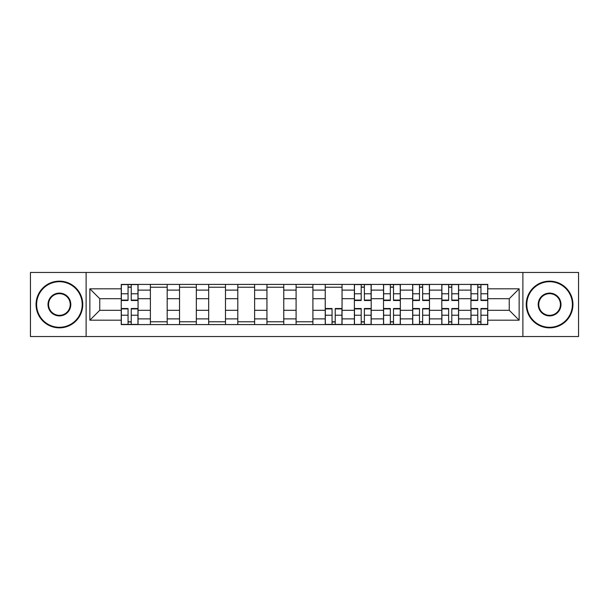<?xml version="1.0" encoding="UTF-8"?>
<svg xmlns="http://www.w3.org/2000/svg" width="609" height="609" viewBox="0 0 609 609"><rect width="100%" height="100%" fill="white"/><g stroke="black" fill="none" stroke-linecap="round" stroke-linejoin="round"><path stroke-width="0.91" d="M522.88 336.541L578.55 336.541L578.55 272.459L30.45 272.459L30.45 336.541L522.88 336.541L522.88 272.459M150.385 324.582L150.385 290.112L138.053 290.112L138.053 324.582M138.053 290.112L138.053 284.418M150.385 290.112L150.385 284.418M167.193 284.418L167.193 324.582M179.526 324.582L179.526 284.418M196.334 284.418L196.334 324.582M208.666 324.582L208.666 284.418M225.482 284.418L225.482 324.582M237.807 324.582L237.807 284.418M254.623 284.418L254.623 324.582M266.948 324.582L266.948 284.418M283.764 284.418L283.764 324.582M296.096 324.582L296.096 284.418M312.904 284.418L312.904 324.582M325.236 324.582L325.236 284.418M342.052 284.418L342.052 324.582M354.377 324.582L354.377 284.418M371.193 284.418L371.193 324.582M383.518 324.582L383.518 284.418M400.334 284.418L400.334 324.582M412.666 324.582L412.666 284.418M429.474 284.418L429.474 324.582M441.807 324.582L441.807 284.418M458.615 284.418L458.615 324.582M470.947 324.582L470.947 284.418M470.947 310.293L458.615 310.293M441.807 310.293L429.474 310.293M412.666 310.293L400.334 310.293M383.518 310.293L371.193 310.293M354.377 310.293L342.052 310.293M325.236 310.293L312.904 310.293M296.096 310.293L283.764 310.293M266.948 310.293L254.623 310.293M237.807 310.293L225.482 310.293M208.666 310.293L196.334 310.293M179.526 310.293L167.193 310.293M150.385 310.293L138.053 310.293M470.947 298.707L458.615 298.707M441.807 298.707L429.474 298.707M412.666 298.707L400.334 298.707M383.518 298.707L371.193 298.707M354.377 298.707L342.052 298.707M325.236 298.707L312.904 298.707M296.096 298.707L283.764 298.707M266.948 298.707L254.623 298.707M237.807 298.707L225.482 298.707M208.666 298.707L196.334 298.707M179.526 298.707L167.193 298.707M150.385 298.707L138.053 298.707M99.754 310.293L121.237 310.293L121.237 298.707L99.754 298.707L99.754 310.293L89.858 320.189L89.858 288.811L121.237 288.811L121.237 298.707M487.763 298.707L487.763 310.293L509.246 310.293L509.246 298.707L487.763 298.707L487.763 284.418L121.237 284.418L121.237 288.811M487.763 288.811L519.142 288.811L519.142 320.189L487.763 320.189L487.763 310.293M121.237 310.293L121.237 324.582L487.763 324.582L487.763 320.189M121.237 320.189L89.858 320.189M86.12 336.541L86.12 272.459M131.232 321.78L128.057 321.78M128.057 287.22L131.232 287.22M167.193 321.78L150.385 321.78M150.385 287.22L167.193 287.22M196.334 321.78L179.526 321.78M179.526 287.22L196.334 287.22M225.482 321.78L208.666 321.78M208.666 287.22L225.482 287.22M254.623 321.78L237.807 321.78M237.807 287.22L254.623 287.22M283.764 321.78L266.948 321.78M266.948 287.22L283.764 287.22M312.904 321.78L296.096 321.78M296.096 287.22L312.904 287.22M335.232 321.78L332.057 321.78M325.236 287.22L342.052 287.22M364.372 321.78L361.198 321.78M361.198 287.22L364.372 287.22M393.513 321.78L390.339 321.78M390.339 287.22L393.513 287.22M422.654 321.78L419.479 321.78M419.479 287.22L422.654 287.22M451.802 321.78L448.627 321.78M448.627 287.22L451.802 287.22M480.943 321.78L477.768 321.78M477.768 287.22L480.943 287.22M89.858 288.811L99.754 298.707M509.246 310.293L519.142 320.189M509.246 298.707L519.142 288.811M131.232 300.481L131.232 284.609L137.961 284.609L137.961 300.481L131.232 300.481M128.057 287.037L131.232 287.037M128.057 284.609L121.336 284.609L121.336 300.481L128.057 300.481L128.057 284.609L131.232 284.609M128.057 308.519L128.057 324.391L121.336 324.391L121.336 308.519L128.057 308.519M131.232 321.963L128.057 321.963M131.232 324.391L137.961 324.391L137.961 308.519L131.232 308.519L131.232 324.391L128.057 324.391M59.408 327.292A22.792 22.792 0 0 0 82.2 304.5A22.792 22.792 0 0 0 59.408 281.708A22.792 22.792 0 0 0 36.616 304.5A22.792 22.792 0 0 0 59.408 327.292M59.408 281.152A23.348 23.348 0 0 1 82.755 304.5A23.348 23.348 0 0 1 59.408 327.848A23.348 23.348 0 0 1 36.053 304.5A23.348 23.348 0 0 1 59.408 281.152M59.408 315.896A11.396 11.396 0 0 1 48.012 304.5A11.396 11.396 0 0 1 59.408 293.104A11.396 11.396 0 0 1 70.804 304.5A11.396 11.396 0 0 1 59.408 315.896M59.408 293.667A10.833 10.833 0 0 0 48.568 304.5A10.833 10.833 0 0 0 59.408 315.333A10.833 10.833 0 0 0 70.241 304.5A10.833 10.833 0 0 0 59.408 293.667M549.592 327.292A22.792 22.792 0 0 0 572.384 304.5A22.792 22.792 0 0 0 549.592 281.708A22.792 22.792 0 0 0 526.8 304.5A22.792 22.792 0 0 0 549.592 327.292M549.592 281.152A23.348 23.348 0 0 1 572.947 304.5A23.348 23.348 0 0 1 549.592 327.848A23.348 23.348 0 0 1 526.245 304.5A23.348 23.348 0 0 1 549.592 281.152M549.592 315.896A11.396 11.396 0 0 1 538.196 304.5A11.396 11.396 0 0 1 549.592 293.104A11.396 11.396 0 0 1 560.988 304.5A11.396 11.396 0 0 1 549.592 315.896M549.592 293.667A10.833 10.833 0 0 0 538.759 304.5A10.833 10.833 0 0 0 549.592 315.333A10.833 10.833 0 0 0 560.432 304.5A10.833 10.833 0 0 0 549.592 293.667M364.372 300.481L364.372 284.609L371.094 284.609L371.094 300.481L364.372 300.481M361.198 287.037L364.372 287.037M361.198 284.609L354.468 284.609L354.468 300.481L361.198 300.481L361.198 284.609L364.372 284.609M393.513 300.481L393.513 284.609L400.242 284.609L400.242 300.481L393.513 300.481M390.339 287.037L393.513 287.037M390.339 284.609L383.617 284.609L383.617 300.481L390.339 300.481L390.339 284.609L393.513 284.609M422.654 300.481L422.654 284.609L429.383 284.609L429.383 300.481L422.654 300.481M419.479 287.037L422.654 287.037M419.479 284.609L412.757 284.609L412.757 300.481L419.479 300.481L419.479 284.609L422.654 284.609M451.802 300.481L451.802 284.609L458.524 284.609L458.524 300.481L451.802 300.481M448.627 287.037L451.802 287.037M448.627 284.609L441.898 284.609L441.898 300.481L448.627 300.481L448.627 284.609L451.802 284.609M480.943 300.481L480.943 284.609L487.664 284.609L487.664 300.481L480.943 300.481M477.768 287.037L480.943 287.037M477.768 284.609L471.039 284.609L471.039 300.481L477.768 300.481L477.768 284.609L480.943 284.609M332.057 308.519L332.057 324.391L325.328 324.391L325.328 308.519L332.057 308.519M335.232 321.963L332.057 321.963M335.232 324.391L341.953 324.391L341.953 308.519L335.232 308.519L335.232 324.391L332.057 324.391M361.198 308.519L361.198 324.391L354.468 324.391L354.468 308.519L361.198 308.519M364.372 321.963L361.198 321.963M364.372 324.391L371.094 324.391L371.094 308.519L364.372 308.519L364.372 324.391L361.198 324.391M390.339 308.519L390.339 324.391L383.617 324.391L383.617 308.519L390.339 308.519M393.513 321.963L390.339 321.963M393.513 324.391L400.242 324.391L400.242 308.519L393.513 308.519L393.513 324.391L390.339 324.391M419.479 308.519L419.479 324.391L412.757 324.391L412.757 308.519L419.479 308.519M422.654 321.963L419.479 321.963M422.654 324.391L429.383 324.391L429.383 308.519L422.654 308.519L422.654 324.391L419.479 324.391M448.627 308.519L448.627 324.391L441.898 324.391L441.898 308.519L448.627 308.519M451.802 321.963L448.627 321.963M451.802 324.391L458.524 324.391L458.524 308.519L451.802 308.519L451.802 324.391L448.627 324.391M477.768 308.519L477.768 324.391L471.039 324.391L471.039 308.519L477.768 308.519M480.943 321.963L477.768 321.963M480.943 324.391L487.664 324.391L487.664 308.519L480.943 308.519L480.943 324.391L477.768 324.391M441.807 290.112L429.474 290.112M412.666 290.112L400.334 290.112M383.518 290.112L371.193 290.112M354.377 290.112L342.052 290.112M325.236 290.112L312.904 290.112M296.096 290.112L283.764 290.112M266.948 290.112L254.623 290.112M237.807 290.112L225.482 290.112M208.666 290.112L196.334 290.112M179.526 290.112L167.193 290.112M470.947 290.112L458.615 290.112M441.807 318.888L429.474 318.888M412.666 318.888L400.334 318.888M383.518 318.888L371.193 318.888M354.377 318.888L342.052 318.888M325.236 318.888L312.904 318.888M296.096 318.888L283.764 318.888M266.948 318.888L254.623 318.888M237.807 318.888L225.482 318.888M208.666 318.888L196.334 318.888M179.526 318.888L167.193 318.888M150.385 318.888L138.053 318.888M470.947 318.888L458.615 318.888M131.232 300.085L137.961 300.085M131.232 293.782L137.961 293.782M121.336 300.085L128.057 300.085M121.336 293.782L128.057 293.782M128.057 308.915L121.336 308.915M128.057 315.218L121.336 315.218M137.961 308.915L131.232 308.915M137.961 315.218L131.232 315.218M364.372 300.085L371.094 300.085M364.372 293.782L371.094 293.782M354.468 300.085L361.198 300.085M354.468 293.782L361.198 293.782M393.513 300.085L400.242 300.085M393.513 293.782L400.242 293.782M383.617 300.085L390.339 300.085M383.617 293.782L390.339 293.782M422.654 300.085L429.383 300.085M422.654 293.782L429.383 293.782M412.757 300.085L419.479 300.085M412.757 293.782L419.479 293.782M451.802 300.085L458.524 300.085M451.802 293.782L458.524 293.782M441.898 300.085L448.627 300.085M441.898 293.782L448.627 293.782M480.943 300.085L487.664 300.085M480.943 293.782L487.664 293.782M471.039 300.085L477.768 300.085M471.039 293.782L477.768 293.782M332.057 308.915L325.328 308.915M332.057 315.218L325.328 315.218M341.953 308.915L335.232 308.915M341.953 315.218L335.232 315.218M361.198 308.915L354.468 308.915M361.198 315.218L354.468 315.218M371.094 308.915L364.372 308.915M371.094 315.218L364.372 315.218M390.339 308.915L383.617 308.915M390.339 315.218L383.617 315.218M400.242 308.915L393.513 308.915M400.242 315.218L393.513 315.218M419.479 308.915L412.757 308.915M419.479 315.218L412.757 315.218M429.383 308.915L422.654 308.915M429.383 315.218L422.654 315.218M448.627 308.915L441.898 308.915M448.627 315.218L441.898 315.218M458.524 308.915L451.802 308.915M458.524 315.218L451.802 315.218M477.768 308.915L471.039 308.915M477.768 315.218L471.039 315.218M487.664 308.915L480.943 308.915M487.664 315.218L480.943 315.218"/></g></svg>
